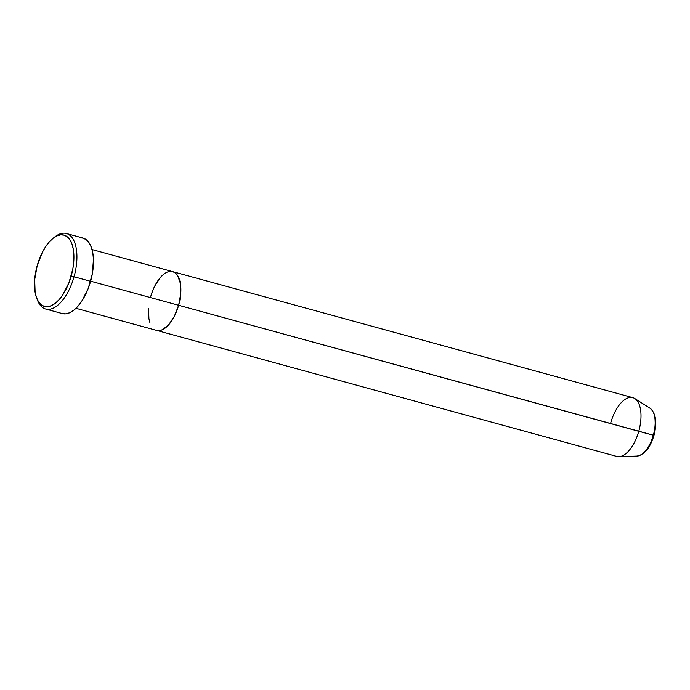 <?xml version="1.0" encoding="UTF-8"?>
<svg xmlns="http://www.w3.org/2000/svg" width="690" height="690" viewBox="0 0 690 690"><rect width="100%" height="100%" fill="white"/><g stroke="black" fill="none" stroke-linecap="round" stroke-linejoin="round"><path stroke-width="1.03" d="M36.656 298.054L37.467 300.167A39.157 18.803 -74.7 0 0 55.433 306.955A39.157 18.803 -74.7 0 0 74.046 276.768L71.199 275.966A36.984 17.759 105.3 0 1 53.63 304.471A36.984 17.759 105.3 0 1 36.656 298.054A36.984 17.759 105.3 0 1 37.217 265.581L34.681 279.605L35.121 292.275L36.449 297.494L38.468 301.677L41.081 304.678L44.203 306.377L47.714 306.705L51.465 305.653L55.329 303.255L59.15 299.615L62.781 294.863L68.922 282.805L72.829 268.919L73.744 261.941L73.304 249.271L71.976 244.053L69.957 239.87L67.344 236.868L64.222 235.169L60.711 234.841L56.951 235.894L53.096 238.291L49.275 241.931L45.644 246.675L42.34 252.35L37.217 265.581A36.984 17.759 105.3 0 1 53.009 238.352A36.984 17.759 105.3 0 1 71.027 241.776A36.984 17.759 105.3 0 1 71.199 275.966L74.046 276.768A39.157 18.803 105.3 0 1 45.704 309.042A39.157 18.803 105.3 0 1 37.07 299.072M652.317 439.539L653.732 435.295L178.632 305.291L180.728 293.742L180.366 283.305L177.615 275.56L175.458 273.093L172.888 271.696L169.999 271.429L172.888 271.696L175.458 273.093L177.615 275.56L180.366 283.305L180.728 293.742L178.632 305.291L90.64 281.192L178.632 305.291L174.415 316.184L168.714 324.766L162.383 329.742L159.287 330.605L156.406 330.338L159.287 330.605L162.383 329.742L168.714 324.766L174.415 316.184L178.632 305.291A30.455 14.628 -74.7 0 0 172.69 271.636A30.455 14.628 105.3 0 1 178.632 305.291A30.455 14.628 105.3 0 1 156.596 330.389A30.455 14.628 -74.7 0 0 178.632 305.291L638.768 431.302A30.455 14.628 105.3 0 1 618.887 456.659L636.974 456.073A25.064 12.032 -74.7 0 0 653.327 435.218A25.064 12.032 105.3 0 1 636.551 456.073M45.704 309.042L62.273 313.579A39.157 18.803 -74.7 0 0 90.606 281.304L74.046 276.768L90.606 281.304A39.157 18.803 -74.7 0 0 82.964 238.041L66.395 233.505A39.157 18.803 105.3 0 1 74.046 276.768A39.157 18.803 -74.7 0 0 73.856 240.577A39.157 18.803 -74.7 0 0 54.777 236.955L53.009 238.352M150.015 323.024L148.919 318.728L148.557 308.292L148.919 318.728L150.015 323.024M150.653 296.743L152.525 291.102L150.653 296.743A30.455 14.628 105.3 0 1 172.69 271.636L632.816 397.656A30.455 14.628 -74.7 0 1 638.768 431.302L653.327 435.218A25.064 12.032 -74.7 0 0 650.066 408.256L634.8 398.535A30.455 14.628 105.3 0 1 638.768 431.302A30.455 14.628 -74.7 0 1 616.731 456.409L75.969 308.309M154.871 285.85L160.572 277.259L163.72 274.266L160.572 277.259L154.871 285.85M53.88 237.696A39.157 18.803 105.3 0 1 66.395 233.505M79.497 237.765L83.214 238.119L86.517 239.913L89.295 243.087L91.425 247.52L92.831 253.04L93.461 259.44L92.331 273.844L88.199 288.558L81.687 301.323L77.849 306.351L73.804 310.207L69.716 312.743L65.731 313.855L62.022 313.51M610.779 422.754A30.455 14.628 105.3 0 1 634.8 398.535M646.245 449.975L650.549 443.506M653.732 435.295L654.741 430.922M655.302 426.593L655.034 418.718M649.764 408.075A25.064 12.032 105.3 0 1 653.327 435.218L653.982 435.373C650.247 447.776 644.572 454.667 636.974 456.073M92.063 249.556L172.69 271.636M653.982 435.373C657.311 422.53 656 413.491 650.066 408.256"/></g></svg>
